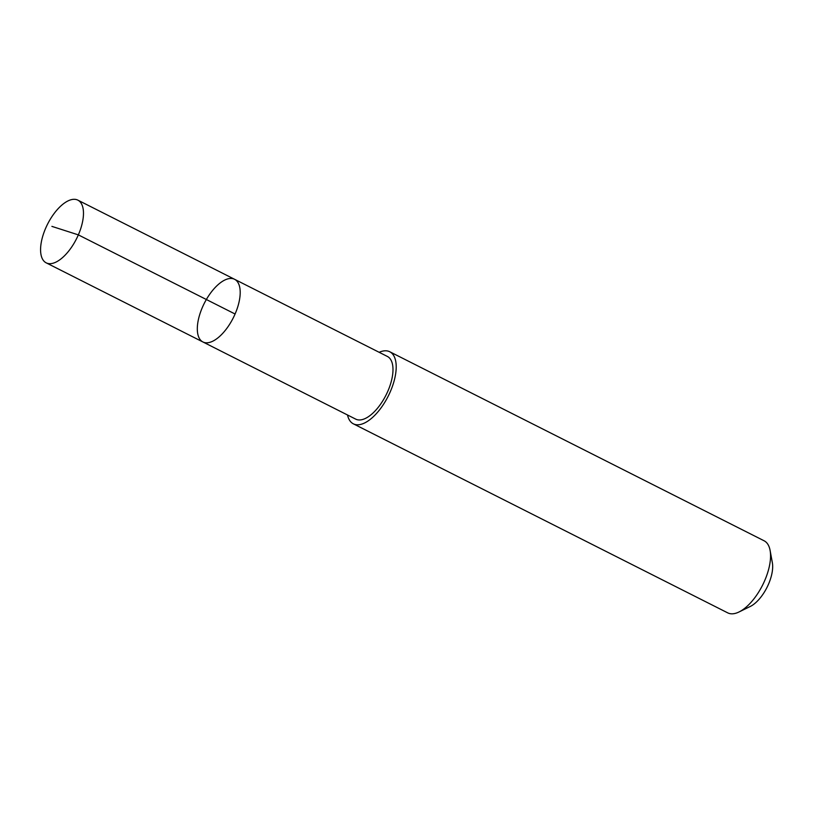 <?xml version="1.0" encoding="UTF-8"?>
<svg xmlns="http://www.w3.org/2000/svg" width="813" height="813" viewBox="0 0 813 813"><rect width="100%" height="100%" fill="white"/><g stroke="black" fill="none" stroke-linecap="round" stroke-linejoin="round"><path stroke-width="1.22" d="M234.591 279.296L387.374 356.45A35.111 16.209 116.8 0 1 389.61 386.754A35.111 16.209 116.8 0 1 365.047 418.593A35.111 16.209 116.8 0 1 355.718 419.132L202.935 341.978A35.111 16.219 -63.2 0 0 233.229 317.944A35.111 16.219 -63.2 0 0 234.591 279.296A35.111 16.219 -63.2 0 0 225.252 279.824A35.111 16.219 -63.2 0 0 200.689 311.674A35.111 16.219 -63.2 0 0 202.935 341.978A35.111 16.219 -63.2 0 0 233.229 317.944A35.111 16.219 -63.2 0 0 234.591 279.296L77.855 200.14A35.122 16.219 116.8 0 1 80.101 230.455A35.122 16.219 116.8 0 1 55.528 262.314A35.122 16.219 116.8 0 1 46.189 262.843A35.122 16.219 116.8 0 1 43.953 232.528A35.122 16.219 116.8 0 1 68.526 200.669A35.122 16.219 116.8 0 1 77.855 200.14M379.163 352.303A40.376 18.638 116.8 0 1 389.752 351.755A40.376 18.638 116.8 0 1 392.323 386.602A40.376 18.638 116.8 0 1 364.082 423.217A40.376 18.638 116.8 0 1 353.36 423.827A40.376 18.638 116.8 0 1 347.517 414.986M389.752 351.755L764.108 540.787A40.376 18.638 116.8 0 1 770.104 550.431A40.376 18.638 116.8 0 1 739.037 611.965A40.376 18.638 116.8 0 1 738.438 612.25A40.376 18.638 116.8 0 1 727.716 612.86L353.36 423.827M770.104 550.431L772.35 562.708A28.719 13.262 116.8 0 1 750.247 606.478L739.037 611.965M235.079 314.011L78.343 234.876L51.9 226.38M202.935 341.978L46.189 262.843"/></g></svg>
